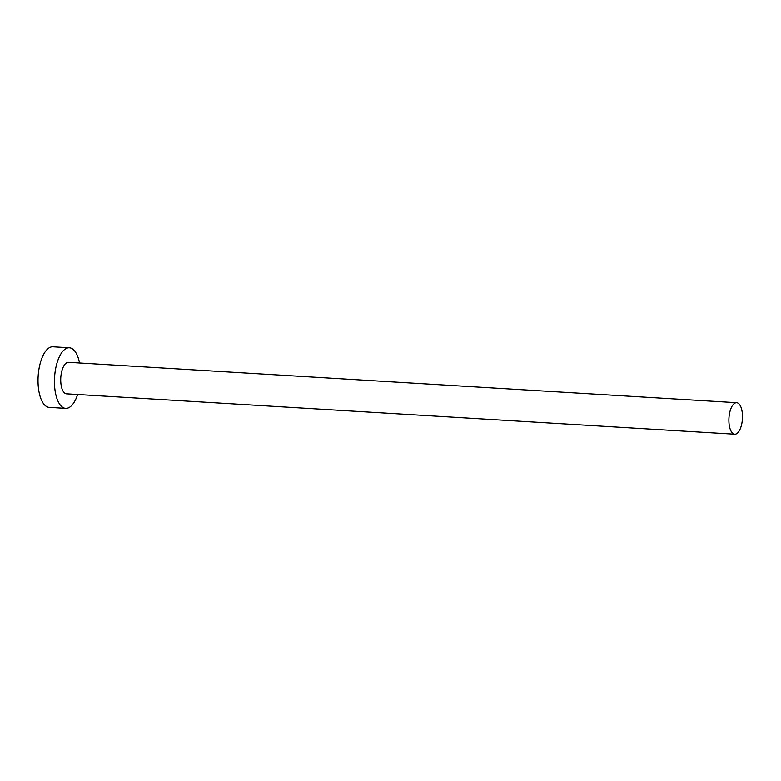 <?xml version="1.0" encoding="UTF-8"?>
<svg xmlns="http://www.w3.org/2000/svg" width="781" height="781" viewBox="0 0 781 781"><rect width="100%" height="100%" fill="white"/><g stroke="black" fill="none" stroke-linecap="round" stroke-linejoin="round"><path stroke-width="1.17" d="M729.425 414.037A15.776 6.746 93.5 0 0 734.736 434.207A15.776 6.746 93.5 0 0 741.95 422.872A15.776 6.746 93.5 0 0 736.639 402.703A15.776 6.746 93.5 0 0 729.425 414.037M736.639 402.703L68.474 362.325A15.776 6.746 93.5 0 0 61.26 373.66A15.776 6.746 93.5 0 0 66.58 393.829L734.736 434.207M79.535 362.999A30.342 12.965 93.5 0 0 69.353 347.789A30.342 12.965 93.5 0 0 55.48 369.589A30.342 12.965 93.5 0 0 65.702 408.365A30.342 12.965 93.5 0 0 77.631 394.493M69.353 347.789L52.923 346.793A30.342 12.965 93.5 0 0 39.05 368.593A30.342 12.965 93.5 0 0 49.271 407.379L65.702 408.365"/></g></svg>
